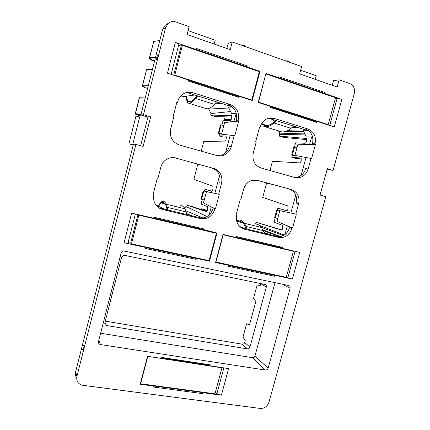 <?xml version="1.0" encoding="UTF-8"?>
<svg xmlns="http://www.w3.org/2000/svg" width="430" height="430" viewBox="0 0 430 430"><rect width="100%" height="100%" fill="white"/><g stroke="black" fill="none" stroke-linecap="round" stroke-linejoin="round"><path stroke-width="0.64" d="M176.789 102.496L177.547 102.297L176.891 102.093L172.935 117.46L173.586 117.653L170.635 129.124C169.42 136.928 172.328 142.222 179.348 144.996L216.817 155.542C219.166 156.181 221.488 156.074 223.777 155.219C227.556 153.65 230.05 150.801 231.254 146.673L229.314 146.512C228.12 150.602 225.648 153.424 221.901 154.983L223.777 155.219M186.394 92.574L191.221 93.036L192.887 92.73C189.592 91.746 186.443 92.111 183.443 93.815C180.568 95.594 178.66 98.185 177.724 101.587L177.547 102.297M201.229 151.156L203.755 141.502L224.842 141.078C225.358 140.932 225.825 140.169 226.234 138.782L226.148 136.041L219.037 135.815L223.154 137.025L226.535 137.208M211.678 167.888L174.472 157.729L211.678 167.888C218.284 170.474 220.961 175.445 219.714 182.809L221.563 183.282L218.671 194.199L204.486 191.113L204.976 189.254L211.571 191.291C212.06 191.291 212.511 190.597 212.925 189.205L212.904 186.319L193.876 179.272L197.811 164.099M166.888 24.198L165.292 25.209L162.556 29.605L140.868 114.982L147.963 117.057L150.667 116.863L143.125 146.431L135.896 144.442L76.922 376.352C76.174 380.69 77.841 383.635 81.92 385.194L260.344 408.446C264.52 408.543 267.401 406.452 268.997 402.174L325.822 196.618L320.065 195.032L327.327 168.689L333.078 170.371L354.298 93.606C355.196 88.838 353.723 85.516 349.886 83.64L339.146 79.835L333.513 80.636L332.239 85.285M165.292 25.209L168.361 23.263C170.645 21.495 173.188 21.065 175.994 21.973L189.168 26.644L187.131 34.583L230.238 49.643L232.259 41.925L301.64 66.532L299.651 73.901L337.179 87.01L339.146 79.835M168.361 23.263L165.572 27.74L143.448 114.745L150.667 116.863M256.366 180.03L291.545 189.565L255.974 179.982M291.846 228.561L289.519 227.744C287.928 232.689 284.773 235.656 280.054 236.645L276.286 236.495L278.516 237.387L282.311 237.537C287.057 236.538 290.239 233.549 291.846 228.561L292.018 227.927L292.572 228.067L296.351 214.248L295.802 214.108L298.64 203.729C299.93 196.682 297.565 191.957 291.545 189.565M278.516 237.387L244.455 229.201L241.897 228.201M257.591 180.288L251.856 180.374C247.723 181.772 244.982 184.696 243.633 189.135L240.757 199.902L240.166 199.746L236.333 214.086L236.925 214.237L236.747 214.892C235.527 222.159 238.096 226.932 244.455 229.201M221.563 183.282C222.821 175.859 220.128 170.844 213.474 168.237M218.671 194.199L219.278 194.355L215.43 208.894L203.39 202.939L204.18 199.95L201.036 199.106L203.202 190.866L204.486 191.113M214.651 209.41L212.861 208.711C211.404 213.474 208.362 216.5 203.729 217.795L198.547 217.79L200.219 218.564L205.443 218.569C210.109 217.263 213.178 214.21 214.651 209.41L214.823 208.744L215.43 208.894M200.219 218.564L162.631 209.528L159.277 208.152M157.24 178.396L157.907 178.514L157.251 178.348L153.359 193.462L154.015 193.624L153.838 194.317C152.655 201.987 155.59 207.061 162.631 209.528M157.907 178.514L160.831 167.173C161.97 163.153 164.389 160.282 168.082 158.573C170.672 157.482 173.306 157.289 175.983 157.993M192.887 92.73L230.26 104.517L228.308 104.716C234.882 107.586 237.532 112.767 236.258 120.255L238.263 120.19C239.553 112.638 236.882 107.414 230.26 104.517M238.263 120.19L238.086 120.868L238.688 121.056L234.78 135.821L234.173 135.643L231.254 146.673M294.609 177.445L297.625 177.101L300.033 177.509L294.829 177.504L260.902 167.953C254.571 165.41 252.028 160.444 253.275 153.053L256.183 142.179L255.592 142.002L259.489 127.436L260.075 127.619L259.424 127.672M270.325 117.949L271.948 118.46L274.216 118.384C271.83 117.653 269.454 117.777 267.105 118.75C263.676 120.319 261.397 123.055 260.257 126.947L260.075 127.619M274.216 118.384L308.036 129.048L305.536 129.038C311.487 131.677 313.814 136.546 312.513 143.652L315.05 143.781C316.362 136.622 314.024 131.709 308.036 129.048M315.05 143.781L314.873 144.432L315.421 144.598L311.583 158.627L311.03 158.46L308.165 168.942L305.692 168.608C304.333 172.994 301.645 175.827 297.625 177.101M300.033 177.509C304.085 176.219 306.794 173.365 308.165 168.942M98.497 341.538L121.142 252.974L123.308 250.878L288.584 285.498C289.863 285.923 290.368 286.875 290.099 288.358L268.169 368.01C267.648 369.418 266.697 370.09 265.332 370.031L100.469 344.564C98.911 344.14 98.25 343.135 98.497 341.538M202.53 393.627L202.783 392.692L221.38 395.202L228.588 368.601L210.017 365.779L210.27 364.844L161.293 357.378L161.04 358.34L147.528 356.293L140.212 384.259L153.741 386.081L153.488 387.043L202.53 393.627L202.412 392.112M203.589 229.625L217.005 233.044L209.523 261.203L196.424 258.382L196.166 259.365L144.937 248.346L145.2 247.331L124.076 242.773L131.671 213.081L152.768 218.015L153.032 216.994L204.185 228.996L203.793 229.674L152.838 217.747M203.927 229.986L204.185 228.996M274.523 276.216L274.781 275.281L292.389 279.081L299.731 252.405L282.155 248.287L282.413 247.352L236.086 236.478L235.828 237.451L223.052 234.463L215.58 262.51L228.373 265.272L228.115 266.234L274.523 276.216L274.249 274.953L274.781 275.281M265.95 73.401L258.21 102.447L270.889 106.532L270.62 107.527L316.577 122.308L316.84 121.341L334.266 126.957L341.855 99.378L324.467 93.428L324.731 92.455L278.871 76.728L278.602 77.733L265.95 73.401M195.107 49.708L196.268 49.547L175.327 42.382L167.447 73.191L188.415 79.953L188.147 81.001L238.956 97.347L239.23 96.325L252.211 100.513L259.957 71.348L246.997 66.913L247.266 65.887L246.804 66.811L196.274 49.514M196.268 49.547L196.542 48.488L247.266 65.887M179.831 97.121L194.682 94.998L232.071 106.753M234.173 135.643L219.531 133.934L219.037 135.815M231.942 117.019L215.339 116.573L210.652 115.138L211.065 113.558L208.727 109.096L207.679 108.774M206.771 211.307L191.785 206.432L187.077 205.271L206.233 211.587C206.706 211.603 207.147 210.936 207.55 209.582L207.523 206.626L201.073 204.094L202.288 199.477M217.446 155.698L221.901 154.983M333.078 170.371L327.101 169.506M232.259 41.925L228.158 43.468L226.852 48.461M140.868 114.982L143.448 114.745M156.321 56.943L156.267 58.985C156.192 60.012 156.386 60.173 156.843 59.458C157.869 57.072 158.17 55.556 157.751 54.9L157.649 54.975M140.653 145.749L147.963 117.057L139.685 116.955L132.633 144.738L133.279 144.846M76.922 376.352L75.61 371.875L133.461 144.131L135.896 144.442M82.651 349.504L82.942 350.154C83.63 349.784 84.425 344.607 83.694 345.242L83.614 345.322M75.61 371.875C75.083 374.105 75.444 376.116 76.685 377.9M298.64 203.729L296.254 203.111C297.528 196.118 295.179 191.436 289.202 189.055M295.802 214.108L279.822 210.641L276.979 221.364L292.572 228.067M296.351 214.248L279.903 210.662M292.018 227.927L276.979 221.364M264.176 232.485L269.341 234.447L240.956 227.61M236.925 214.237L236.366 213.968M240.757 199.902L240.155 199.773M219.278 194.355L203.734 191.038L201.562 199.3M206.422 191.726L203.465 202.96M214.823 208.744L203.39 202.939M186.636 213.522L191.732 215.752L158.745 207.808M153.413 193.258L154.015 193.624M174.472 157.729L174.172 157.649M236.263 113.364L233.866 121.373L224.551 122.577L223.75 125.619L221.154 124.813L218.951 133.187L221.547 133.983M238.086 120.868L233.866 121.373M238.688 121.056L224.551 122.577M224.621 122.598L221.627 133.988M271.948 118.46L269.68 118.019M264.783 120.099L274.281 120.024L308.751 130.865L303.295 130.682L306.262 136.88L311.637 136.923L309.562 144.512L297.732 144.765L296.942 147.662L294.609 146.936L292.438 154.918L291.696 154.843L292.18 155.386L291.696 157.181L295.453 158.283L301.409 158.95M312.599 136.95L311.637 136.917M314.873 144.432L309.562 144.512M315.421 144.598L297.732 144.765M297.796 144.786L294.846 155.638M311.03 158.46L292.438 154.918M275.017 282.634L254.877 356.276C254.495 357.303 253.802 357.792 252.792 357.738L100.615 333.245M202.455 392.117L202.783 392.692M153.655 385.973L202.551 392.568M153.274 385.473L153.741 386.081M161.159 357.9L209.878 365.312L210.27 364.844M209.684 365.28L210.017 365.779M223.874 367.881L216.881 393.729L221.38 395.202M215.457 391.95L216.881 393.729M209.523 261.203L208.448 260.505M195.86 257.812L196.424 258.382M196.166 259.365L196.075 258.081M196.198 258.425L145.179 247.422M144.012 246.589L145.2 247.331M130.688 243.154L128.065 242.59M135.402 213.952L127.898 243.246L124.076 242.773M228.351 265.358L274.464 275.302M226.836 264.477L228.373 265.272M235.898 237.193L281.929 247.97L282.413 247.352M282.155 248.287L281.639 247.9M281.301 247.847L281.618 247.986M295.109 251.319L287.842 277.78L292.389 279.081M286.353 276.99L287.842 277.78M277.221 77.787L278.602 77.733M278.613 77.696L324.188 93.299L323.801 93.552L324.467 93.428M324.731 92.455L324.188 93.299M335.368 98.454L337.152 98.298L341.855 99.378M337.152 98.298L329.681 125.479M316.174 121.47L316.84 121.341M316.577 122.308L316.464 121.561L270.803 106.855M259.957 71.348L259.005 71.557M246.476 67.273L246.997 66.913M238.736 96.524L239.23 96.325M238.956 97.347L238.935 96.594L188.329 80.292M171.156 74.385L178.891 44.182L175.327 42.382M181.18 46.101L178.622 45.231M246.804 66.811L246.153 66.768M231.749 115.46L231.7 118.089C231.27 119.519 230.792 120.309 230.254 120.47L222.998 120.755L221.869 125.033M221.154 124.813L220.569 124.818L218.37 133.176L218.951 133.187M218.37 133.176L219.531 133.934M231.609 115.417L210.652 115.138M207.024 216.473L186.668 206.819L184.583 208.125M186.668 206.819L187.077 205.271M203.202 190.866L203.734 191.038M204.976 189.254L211.925 191.183M315.195 79.33L316.324 75.793L300.635 70.267M214.097 44.005L215.21 40.2L188.136 30.67M277.377 209.899L279.822 210.641L277.377 209.899L277.861 208.131L286.504 210.678C287.127 210.721 287.654 210.082 288.079 208.765L287.82 205.948L262.725 197.397L266.546 183.212L272.056 184.373M277.468 210.039L275.334 217.908L274.636 217.677L276.769 209.824M276.909 221.348L277.689 218.494L275.334 217.908M275.216 217.87L274.017 222.283L282.521 225.282L282.789 228.163C282.376 229.448 281.87 230.061 281.258 230.007L256.017 222.267L255.538 224.041C257.763 224.132 259.736 225.277 261.456 227.465L264.547 233.291M239.553 226.416L245.116 228.615M207.287 210.372L200.966 208.695L207.152 210.684M155.832 204.997L165.039 209.324M202.885 217.962L185.835 210.807M232.329 106.973L228.378 107.199L231.749 113.778L235.979 113.386M228.792 108.005L208.727 109.096M214.753 103.904L221.224 103.345M230.598 111.531L211.065 113.558M292.083 127.473L298.345 127.592M304.843 133.918L279.591 133.133L279.253 136.073L306.214 138.465L306.579 138.691L306.536 141.088C306.101 142.443 305.547 143.168 304.875 143.271L295.593 142.825L294.48 146.926M294.776 155.628L292.18 155.386M269.975 170.506L272.459 161.277L299.56 162.884C300.21 162.793 300.747 162.088 301.167 160.772L301.193 158.315L300.839 158.089L291.696 157.181M266.331 286.987L249.932 347.139C249.486 348.348 248.674 348.934 247.481 348.907L106.57 325.526C105.2 325.155 104.619 324.263 104.834 322.86L121.679 257.027L123.749 255.173L264.961 284.472C266.106 284.843 266.562 285.687 266.331 286.987L260.736 283.59M194.419 391.182L193.457 390.902M202.025 392.208L202.374 392.251M162.32 386.694L161.761 386.769M153.402 385.64L153.779 385.694M187.668 256.474L185.916 255.646L153.806 248.712L153.505 249.217M196.021 258.274L195.607 258.183M153.741 248.825L154.295 249.276L153.569 249.115M266.654 273.512L265.869 273.34L265.831 272.899M273.851 275.066L274.2 275.141M235.876 266.681L236.382 266.982L235.753 266.847M235.678 266.939L236.043 266.466L264.611 272.642L265.869 273.34M285.912 80.663L286.482 80.571L285.864 80.362M314.808 90.639L316.405 90.811M323.521 93.245L323.854 93.358M236.828 63.973L237.731 63.887L237.553 64.221M238.295 64.081L237.731 63.887M204.675 52.981L205.239 52.772L204.519 52.524M132.633 144.738L128.925 143.803L135.95 116.1L139.685 116.955M128.925 143.803L133.225 145.06M200.788 209.362L200.966 208.695M231.103 119.615L224.476 119.357L225.143 116.836M306.794 139.616L283.563 137.39L279.253 136.073M281.811 229.873L256.017 222.267M266.605 182.884L266.546 183.212M286.88 210.641L277.861 208.131M228.362 120.545L224.476 119.357M279.591 133.133L278.457 130.903M294.609 146.936L293.857 146.883L291.696 154.843M105.275 321.135L242.305 344.199C243.477 344.231 244.278 343.656 244.708 342.473L245.229 340.56L242.977 337.136L246.594 323.806L249.529 324.747L255.861 301.468L253.485 298.442L257.135 284.999L260.193 285.52L260.72 283.585M249.631 324.36L246.594 323.806M204.535 52.933L204.513 52.331M196.257 50.1L196.247 49.552M188.12 79.856L188.641 79.717L188.356 80.302M188.641 79.717L196.935 82.393L196.639 82.969M250.937 100.104L251.792 100.007L174.768 75.164L182.411 45.37L181.224 45.913L173.715 75.212M174.15 75.352L174.768 75.164M196.66 82.925L229.663 93.557M238.36 96.363L238.747 96.487M238.338 96.401L238.661 95.847L230.786 93.31L229.668 93.606M251.792 100.007L259.317 71.665L182.411 45.37M230.786 93.31L230.469 93.864M238.333 64.489L238.279 63.893M246.191 67.177L246.132 66.58M285.928 80.765L285.837 80.168M278.452 78.206L278.387 77.755M270.26 106.328L270.981 106.274L270.825 106.511M270.981 106.274L278.468 108.688L278.124 109.215M327.117 124.657L328.181 124.646L258.521 102.179L265.783 74.014M278.151 109.177L307.66 118.68M315.878 121.33L316.184 121.427M315.851 121.368L316.217 120.862L309.089 118.562L307.665 118.728M328.181 124.646L335.567 97.739L266.036 73.96M309.089 118.562L308.724 119.072M316.485 91.214L316.367 90.622M315.668 90.558L315.459 90.859M323.602 93.643L323.478 93.057M161.1 358.12L161.094 358.475L169.071 359.684L169.076 359.104M153.886 385.554L153.607 385.904M161.874 386.635L161.573 386.995M140.433 383.42L140.615 383.764L214.957 393.81L221.966 367.854L147.533 356.293M221.692 367.553L221.966 367.854M201.159 363.984L201.708 364.64L209.308 365.796L209.292 365.221M140.615 383.764L147.726 356.594M194.537 391.047L194.215 391.397M202.148 392.079L201.815 392.423M201.708 364.64L201.691 364.065M152.86 217.747L152.838 218.386L161.18 220.337L161.196 219.698M152.123 217.865L152.838 218.386M144.749 247.024L144.76 246.75M145.458 246.901L145.195 247.363M137.965 214.586L130.65 243.122L131.478 243.88L209.125 260.65L216.398 233.286L138.847 215.161L137.965 214.586L152.107 217.897M216.398 233.286L214.221 232.426L203.186 229.846M194.349 227.776L161.185 220.02M194.527 227.502L194.328 227.814L195.263 228.303L203.197 230.157L203.18 229.529M131.478 243.88L138.847 215.161M187.082 256.344L187.077 255.888M187.937 256.076L187.604 256.57M195.876 257.79L195.537 258.285M195.263 228.303L195.252 227.674M235.737 237.43L235.758 237.774L243.305 239.537L243.262 238.919M234.694 237.188L235.758 237.774M228.486 264.832L228.217 265.186M215.715 261.994L286.262 277.312L293.411 251.287L222.966 234.769M293.411 251.287L281.338 248.126M272.942 246.164L243.283 239.225M234.678 237.209L223.041 234.49M273.147 245.917L272.921 246.197L274.179 246.755L281.37 248.432L281.301 247.825M215.919 262.117L223.175 234.871M266.966 273.141L266.573 273.604M274.168 274.7L273.776 275.157M274.179 246.755L274.114 246.137M152.79 60.485L151.774 60.264L149.758 58.668L150.876 58.915L152.881 60.506L154.187 60.625L154.784 60.205M149.758 58.668L149.317 58.227L149.651 57.582L155.596 56.991M151.134 57.883L150.876 58.915L150.5 58.534L150.79 57.975L155.488 57.41M149.463 57.652L153.741 41.425L159.783 40.511M138.283 115.385L135.676 114.23L141.013 114.407M136.896 114.041L136.778 114.498L138.917 115.536L140.024 115.498L140.906 114.831M135.262 113.703L139.213 98.105L139.476 97.734L145.195 97.938M135.676 114.23L135.197 113.961L135.428 113.697L141.061 114.219M143.996 86.048L143.808 86.79L142.696 86.532L145.877 88.102L143.41 86.484L143.663 86.091L148.232 85.995M142.341 85.763L146.587 69.665L152.467 69.311M142.696 86.532L142.233 86.177L142.518 85.726L148.307 85.694M144.776 87.849L145.523 88.021M145.877 88.102L147.087 88.134L147.823 87.596M167.281 209.867L165.905 205.298C164.926 203.245 163.685 202.267 162.18 202.347L161.239 202.96L161.352 201.912L157.837 205.938M246.363 228.91L244.041 224.309C242.493 222.208 240.698 221.122 238.65 221.052L236.892 221.987M185.846 96.261L187.2 101.985L187.63 100.953L186.373 96.186M263.337 230.647L246.202 226.497L244.466 223.321C242.864 221.138 241.004 220.02 238.886 219.956L236.667 221.197M187.2 101.985L187.856 102.963C189.872 103.716 192.452 102.222 195.596 98.492L197.698 95.949M190.345 101.797L187.63 100.953L188.2 101.808C190.162 102.517 192.672 101.055 195.725 97.422L197.096 95.756M261.945 123.147L263.128 125.737L263.918 126.42C266.74 127.409 270.099 126.264 274.007 122.996L276.614 120.76M262.499 122.367L263.585 124.727L264.278 125.318C267.019 126.269 270.287 125.146 274.082 121.959L275.781 120.497M272.754 120.04L274.722 121.41M180.686 205.68C182.385 205.621 183.814 206.663 184.975 208.803L186.195 211.952L167.34 207.384L166.297 204.239C165.276 202.116 163.991 201.106 162.432 201.202L161.352 201.912M158.401 206.206L161.239 202.96L165.088 203.901M216.58 101.883L214.35 104.35C211.012 107.973 208.238 109.376 206.024 108.57L188.211 103.076M293.738 126.146L291.029 128.312C286.971 131.489 283.451 132.558 280.467 131.521L264.412 126.57M245.745 227.438L246.202 226.497L247.314 229.142M166.931 208.389L167.34 207.384L167.963 210.028M186.195 211.952L186.937 214.602M301.279 160.347L300.952 158.896M194.682 94.998L186.835 92.531M225.583 152.709L230.233 135.111M214.828 193.419L219.542 175.58M197.757 164.443L201.966 165.233M162.556 29.605L165.572 27.74M290.847 213.027L295.775 194.983M284.977 234.533L287.331 225.9M278.919 236.753L269.341 234.447M209.152 214.898L211.254 206.943M201.439 218.091L191.732 215.752M268.599 118.239L274.281 120.024M305.993 157.579L301.129 175.386M282.617 284.241L290.099 288.358M268.169 368.01L254.877 356.276M252.792 357.738L265.332 370.031M100.507 344.57L98.787 340.393M255.576 223.917L255.984 224.073M259.29 225.347L284.305 235M263.294 230.561L279.683 236.694M287.401 130.682L303.532 131.177M279.71 134.397L305.316 134.902M283.354 235.559L261.365 227.352M280.553 236.554L262.95 229.856M303.817 131.773L285.848 131.344M279.387 131.188L278.624 131.166M106.57 325.526L104.952 322.398M247.406 348.897L242.235 344.188M249.932 347.139L244.708 342.473M151.774 60.264L152.881 60.506M150.79 57.975L149.651 57.582L153.741 41.425M137.82 115.267L138.917 115.536M136.579 114.036L135.428 113.697L139.476 97.734M143.663 86.091L142.518 85.726L146.587 69.665M163.862 202.761L162.18 202.347L162.432 201.202M240.993 221.627L238.65 221.052L238.886 219.956M242.778 222.864L237.424 221.557L237.473 220.542M185.9 96.997L186.228 96.207M188.501 101.899L188.2 101.808L187.856 102.963M267.197 125.581L263.413 124.41L262.934 125.367M264.697 125.453L264.278 125.318L263.918 126.42M214.35 104.35L195.596 98.492L195.725 97.422M291.029 128.312L274.007 122.996L274.082 121.959M280.054 236.645L282.311 237.537M203.729 217.795L205.443 218.569M98.776 340.442L100.469 344.564M246.363 46.929C245.229 45.645 243.858 45.161 242.257 45.472M289.96 62.388C288.869 61.13 287.525 60.651 285.928 60.958M157.751 54.9L156.799 55.884M83.656 345.279L82.909 346.29M279.941 236.661L263.203 230.367M247.481 348.907L242.305 344.199M150.5 58.534L150.624 58.039M143.41 86.484L143.502 86.124M189.856 101.921L187.727 101.265M266.541 125.641L263.585 124.727M261.456 227.465L244.466 223.321M184.975 208.803L166.297 204.239"/></g></svg>
